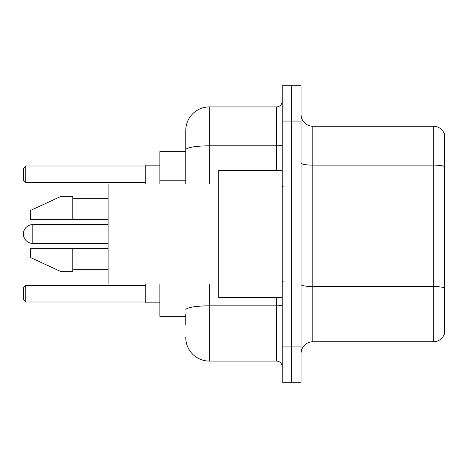 <?xml version="1.0" encoding="UTF-8"?>
<svg xmlns="http://www.w3.org/2000/svg" width="468" height="468" viewBox="0 0 468 468"><rect width="100%" height="100%" fill="white"/><g stroke="black" fill="none" stroke-linecap="round" stroke-linejoin="round"><path stroke-width="0.7" d="M185.761 172.575L185.761 149.912L185.761 151.644L159.88 151.644L159.88 184M185.761 316.356L159.88 316.356L159.88 284M185.761 324.593L185.761 314.005M282.239 346.946L282.239 382.245L291.652 382.245L291.652 346.946L291.652 382.245L301.064 382.245L301.064 346.946L291.652 346.946L291.652 121.054L291.652 346.946L282.239 346.946L282.239 121.054L291.652 121.054L291.652 85.755L291.652 121.054L301.064 121.054L301.064 346.946M301.064 121.054L301.064 85.755L282.239 85.755L282.239 121.054M209.295 284L209.295 361.068L276.354 361.068L276.354 297.531M185.761 184L185.761 130.467A23.529 23.529 0 0 1 209.295 106.932L276.354 106.932A5.885 5.885 0 0 0 282.239 101.053M185.761 130.467L185.761 143.407M282.239 366.947A5.885 5.885 0 0 0 276.354 361.068M209.295 361.068A23.529 23.529 0 0 1 185.761 337.533M301.064 353.539A11.764 11.764 0 0 1 312.829 341.769L433.304 341.769L433.304 126.231L312.829 126.231A11.764 11.764 0 0 1 301.064 114.461A11.764 11.764 0 0 0 312.829 126.231L312.829 341.769M444.6 134.702A11.764 11.764 0 0 0 433.304 126.231A11.764 11.764 0 0 1 444.6 134.702L444.6 333.298A11.764 11.764 0 0 1 433.304 341.769M444.6 166.754L444.6 294.711M108.108 224.587L32.813 224.587A9.413 9.413 0 0 0 23.4 234A9.413 9.413 0 0 1 32.813 224.587A9.413 9.413 0 0 0 23.4 234A9.413 9.413 0 0 1 32.813 224.587A9.413 9.413 0 0 0 23.4 234A9.413 9.413 0 0 1 32.813 224.587A9.413 9.413 0 0 0 23.4 234A9.413 9.413 0 0 1 32.813 224.587L32.813 243.413A9.413 9.413 0 0 1 23.4 234M282.239 170.469L218.702 170.469L218.702 297.531L282.239 297.531M218.702 184L108.108 184L108.108 284L218.702 284M61.051 219.293L30.461 219.293L30.461 210.471L61.051 196.349L61.051 219.293L108.108 219.293M61.051 196.349L72.815 196.349L72.815 219.293M108.108 248.707L72.815 248.707L72.815 271.651L61.051 271.651L61.051 248.707L30.461 248.707L30.461 257.529L61.051 271.651M30.461 248.707L38.247 248.707M72.815 248.707L61.051 248.707M145.759 284L145.759 302.825L159.88 302.825M159.88 165.175L145.759 165.175L145.759 184M25.752 302.006L23.4 299.649L23.4 287.884L25.752 285.533L25.752 302.006L145.759 302.006M25.752 285.533L145.759 285.533M25.752 182.467L23.4 180.116L23.4 168.351L25.752 165.994L25.752 182.467L145.759 182.467M25.752 165.994L145.759 165.994M185.761 180.812L159.88 180.812M282.239 304.808A5.885 1.024 0 0 1 276.354 305.832L209.295 305.832A23.529 4.083 180 0 0 185.761 309.921M209.295 106.932L209.295 145.823L276.354 145.823L276.354 106.932M185.761 149.912A23.529 4.083 180 0 1 209.295 145.823L209.295 184M276.354 170.469L276.354 145.823A5.885 1.024 0 0 0 282.239 144.799M444.6 166.59A11.764 2.042 180 0 0 433.304 165.116L312.829 165.116A11.764 2.042 -0 0 1 301.064 163.075M444.6 288.007A11.764 2.042 180 0 0 433.304 286.539L312.829 286.539A11.764 2.042 0 0 1 301.064 284.491M283.415 186.937L282.239 185.761M72.815 198.701L108.108 198.701M72.815 269.299L108.108 269.299M283.415 281.063L282.239 282.239M108.108 243.413L32.813 243.413"/></g></svg>
